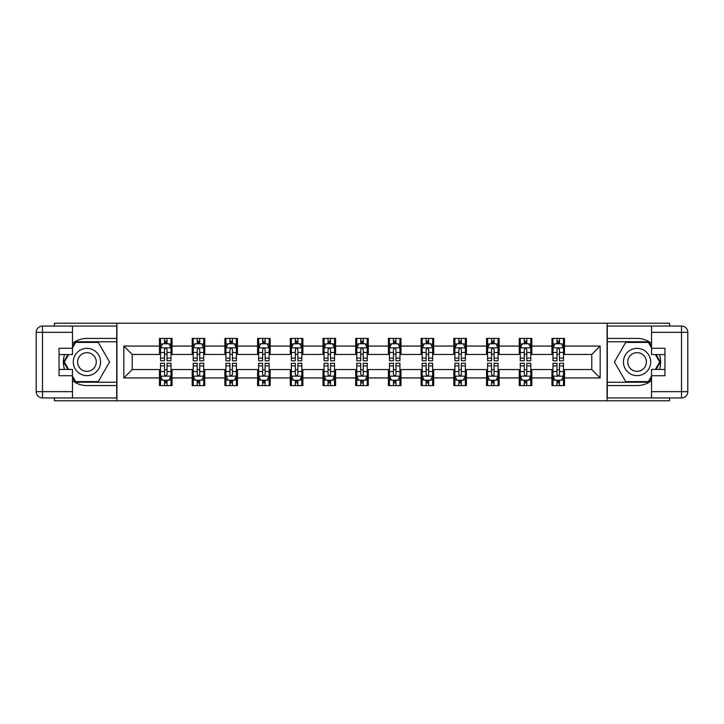 <?xml version="1.0" encoding="UTF-8"?>
<svg xmlns="http://www.w3.org/2000/svg" width="724" height="724" viewBox="0 0 724 724"><rect width="100%" height="100%" fill="white"/><g stroke="black" fill="none" stroke-linecap="round" stroke-linejoin="round"><path stroke-width="1.09" d="M54.436 397.956L54.436 400.788L669.564 400.788L669.564 397.956M669.564 326.044L669.564 323.212L607.083 323.212L607.083 400.788M607.083 323.212L54.436 323.212L54.436 326.044M116.917 400.788L116.917 323.212M564.521 346.063L564.521 338.416L551.941 338.416L551.941 346.063L531.814 346.063L531.814 338.416L519.244 338.416L519.244 346.063L499.117 346.063L499.117 338.416L486.537 338.416L486.537 346.063L466.41 346.063L466.41 338.416L453.83 338.416L453.83 346.063L433.703 346.063L433.703 338.416L421.124 338.416L421.124 346.063L400.996 346.063L400.996 338.416L388.417 338.416L388.417 346.063L368.29 346.063L368.29 338.416L355.71 338.416L355.71 346.063L335.583 346.063L335.583 338.416L323.004 338.416L323.004 346.063L302.876 346.063L302.876 338.416L290.297 338.416L290.297 346.063L270.17 346.063L270.17 338.416L257.59 338.416L257.59 346.063L237.463 346.063L237.463 338.416L224.883 338.416L224.883 346.063L204.756 346.063L204.756 338.416L192.186 338.416L192.186 346.063L172.059 346.063L172.059 338.416L159.479 338.416L159.479 346.063L123.831 346.063L123.831 377.937L132.22 369.548L159.479 369.548L159.479 385.584L172.059 385.584L172.059 369.548L192.186 369.548L192.186 385.584L204.756 385.584L204.756 369.548L224.883 369.548L224.883 385.584L237.463 385.584L237.463 369.548L257.59 369.548L257.59 385.584L270.17 385.584L270.17 369.548L290.297 369.548L290.297 385.584L302.876 385.584L302.876 369.548L323.004 369.548L323.004 385.584L335.583 385.584L335.583 369.548L355.71 369.548L355.71 385.584L368.29 385.584L368.29 369.548L388.417 369.548L388.417 385.584L400.996 385.584L400.996 369.548L421.124 369.548L421.124 385.584L433.703 385.584L433.703 369.548L453.83 369.548L453.83 385.584L466.41 385.584L466.41 369.548L486.537 369.548L486.537 385.584L499.117 385.584L499.117 369.548L519.244 369.548L519.244 385.584L531.814 385.584L531.814 369.548L551.941 369.548L551.941 385.584L564.521 385.584L564.521 369.548L591.779 369.548L591.779 354.452L564.521 354.452L564.521 346.063L600.169 346.063L600.169 377.937L564.521 377.937M551.941 377.937L531.814 377.937M519.244 377.937L499.117 377.937M486.537 377.937L466.41 377.937M453.83 377.937L433.703 377.937M421.124 377.937L400.996 377.937M388.417 377.937L368.29 377.937M355.71 377.937L335.583 377.937M323.004 377.937L302.876 377.937M290.297 377.937L270.17 377.937M257.59 377.937L237.463 377.937M224.883 377.937L204.756 377.937M192.186 377.937L172.059 377.937M159.479 377.937L123.831 377.937M551.941 346.063L551.941 354.452L531.814 354.452L531.814 346.063M519.244 346.063L519.244 354.452L499.117 354.452L499.117 346.063M486.537 346.063L486.537 354.452L466.41 354.452L466.41 346.063M453.83 346.063L453.83 354.452L433.703 354.452L433.703 346.063M421.124 346.063L421.124 354.452L400.996 354.452L400.996 346.063M388.417 346.063L388.417 354.452L368.29 354.452L368.29 346.063M355.71 346.063L355.71 354.452L335.583 354.452L335.583 346.063M323.004 346.063L323.004 354.452L302.876 354.452L302.876 346.063M290.297 346.063L290.297 354.452L270.17 354.452L270.17 346.063M257.59 346.063L257.59 354.452L237.463 354.452L237.463 346.063M224.883 346.063L224.883 354.452L204.756 354.452L204.756 346.063M192.186 346.063L192.186 354.452L172.059 354.452L172.059 346.063M159.479 346.063L159.479 354.452L132.22 354.452L123.831 346.063M132.22 354.452L132.22 369.548M600.169 377.937L591.779 369.548M591.779 354.452L600.169 346.063M159.479 343.656L160.52 343.656M164.511 343.656L167.027 343.656M171.009 343.656L172.059 343.656M159.479 354.244L160.52 354.244M164.511 354.244L167.027 354.244M171.009 354.244L172.059 354.244M159.479 369.756L160.52 369.756M164.511 369.756L167.027 369.756M171.009 369.756L172.059 369.756M159.479 380.344L160.52 380.344M164.511 380.344L167.027 380.344M171.009 380.344L172.059 380.344M192.186 369.756L193.227 369.756M197.218 369.756L199.724 369.756M203.715 369.756L204.756 369.756M192.186 380.344L193.227 380.344M197.218 380.344L199.724 380.344M203.715 380.344L204.756 380.344M192.186 343.656L193.227 343.656M197.218 343.656L199.724 343.656M203.715 343.656L204.756 343.656M192.186 354.244L193.227 354.244M197.218 354.244L199.724 354.244M203.715 354.244L204.756 354.244M224.883 369.756L225.933 369.756M229.915 369.756L232.431 369.756M236.422 369.756L237.463 369.756M224.883 380.344L225.933 380.344M229.915 380.344L232.431 380.344M236.422 380.344L237.463 380.344M224.883 343.656L225.933 343.656M229.915 343.656L232.431 343.656M236.422 343.656L237.463 343.656M224.883 354.244L225.933 354.244M229.915 354.244L232.431 354.244M236.422 354.244L237.463 354.244M257.59 369.756L258.64 369.756M262.622 369.756L265.138 369.756M269.12 369.756L270.17 369.756M257.59 380.344L258.64 380.344M262.622 380.344L265.138 380.344M269.12 380.344L270.17 380.344M257.59 343.656L258.64 343.656M262.622 343.656L265.138 343.656M269.12 343.656L270.17 343.656M257.59 354.244L258.64 354.244M262.622 354.244L265.138 354.244M269.12 354.244L270.17 354.244M290.297 369.756L291.347 369.756M295.329 369.756L297.845 369.756M301.827 369.756L302.876 369.756M290.297 380.344L291.347 380.344M295.329 380.344L297.845 380.344M301.827 380.344L302.876 380.344M290.297 343.656L291.347 343.656M295.329 343.656L297.845 343.656M301.827 343.656L302.876 343.656M290.297 354.244L291.347 354.244M295.329 354.244L297.845 354.244M301.827 354.244L302.876 354.244M323.004 369.756L324.053 369.756M328.035 369.756L330.551 369.756M334.533 369.756L335.583 369.756M323.004 380.344L324.053 380.344M328.035 380.344L330.551 380.344M334.533 380.344L335.583 380.344M323.004 343.656L324.053 343.656M328.035 343.656L330.551 343.656M334.533 343.656L335.583 343.656M323.004 354.244L324.053 354.244M328.035 354.244L330.551 354.244M334.533 354.244L335.583 354.244M355.71 369.756L356.76 369.756M360.742 369.756L363.258 369.756M367.24 369.756L368.29 369.756M355.71 380.344L356.76 380.344M360.742 380.344L363.258 380.344M367.24 380.344L368.29 380.344M355.71 343.656L356.76 343.656M360.742 343.656L363.258 343.656M367.24 343.656L368.29 343.656M355.71 354.244L356.76 354.244M360.742 354.244L363.258 354.244M367.24 354.244L368.29 354.244M388.417 369.756L389.467 369.756M393.449 369.756L395.965 369.756M399.947 369.756L400.996 369.756M388.417 380.344L389.467 380.344M393.449 380.344L395.965 380.344M399.947 380.344L400.996 380.344M388.417 343.656L389.467 343.656M393.449 343.656L395.965 343.656M399.947 343.656L400.996 343.656M388.417 354.244L389.467 354.244M393.449 354.244L395.965 354.244M399.947 354.244L400.996 354.244M421.124 369.756L422.173 369.756M426.155 369.756L428.671 369.756M432.653 369.756L433.703 369.756M421.124 380.344L422.173 380.344M426.155 380.344L428.671 380.344M432.653 380.344L433.703 380.344M421.124 343.656L422.173 343.656M426.155 343.656L428.671 343.656M432.653 343.656L433.703 343.656M421.124 354.244L422.173 354.244M426.155 354.244L428.671 354.244M432.653 354.244L433.703 354.244M453.83 369.756L454.88 369.756M458.862 369.756L461.378 369.756M465.36 369.756L466.41 369.756M453.83 380.344L454.88 380.344M458.862 380.344L461.378 380.344M465.36 380.344L466.41 380.344M453.83 343.656L454.88 343.656M458.862 343.656L461.378 343.656M465.36 343.656L466.41 343.656M453.83 354.244L454.88 354.244M458.862 354.244L461.378 354.244M465.36 354.244L466.41 354.244M486.537 369.756L487.578 369.756M491.569 369.756L494.085 369.756M498.067 369.756L499.117 369.756M486.537 380.344L487.578 380.344M491.569 380.344L494.085 380.344M498.067 380.344L499.117 380.344M486.537 343.656L487.578 343.656M491.569 343.656L494.085 343.656M498.067 343.656L499.117 343.656M486.537 354.244L487.578 354.244M491.569 354.244L494.085 354.244M498.067 354.244L499.117 354.244M519.244 369.756L520.284 369.756M524.276 369.756L526.782 369.756M530.773 369.756L531.814 369.756M519.244 380.344L520.284 380.344M524.276 380.344L526.782 380.344M530.773 380.344L531.814 380.344M519.244 343.656L520.284 343.656M524.276 343.656L526.782 343.656M530.773 343.656L531.814 343.656M519.244 354.244L520.284 354.244M524.276 354.244L526.782 354.244M530.773 354.244L531.814 354.244M551.941 369.756L552.991 369.756M556.973 369.756L559.489 369.756M563.48 369.756L564.521 369.756M551.941 380.344L552.991 380.344M556.973 380.344L559.489 380.344M563.48 380.344L564.521 380.344M551.941 343.656L552.991 343.656M556.973 343.656L559.489 343.656M563.48 343.656L564.521 343.656M551.941 354.244L552.991 354.244M556.973 354.244L559.489 354.244M563.48 354.244L564.521 354.244M167.027 341.14L164.511 341.14M171.009 358.118L167.027 358.118L167.027 360.742L171.009 360.742L171.009 347.954L168.909 343.764L162.619 343.764L160.52 347.954L160.52 360.742L164.511 360.742L164.511 358.118L160.52 358.118M160.52 347.954L160.52 338.416M171.009 347.954L171.009 338.416M164.511 343.764L164.511 338.416M167.027 338.416L167.027 343.764M167.027 358.118L167.027 349.529C166.185 347.909 165.344 347.909 164.511 349.529L164.511 358.118M164.511 382.86L167.027 382.86M160.52 365.882L164.511 365.882L164.511 363.258L160.52 363.258L160.52 376.046L162.619 380.236L168.909 380.236L171.009 376.046L171.009 363.258L167.027 363.258L167.027 365.882L171.009 365.882M171.009 376.046L171.009 385.584M160.52 376.046L160.52 385.584M167.027 380.236L167.027 385.584M164.511 385.584L164.511 380.236M164.511 365.882L164.511 374.471C165.344 376.091 166.185 376.091 167.027 374.471L167.027 365.882M93.749 350.199A13.629 13.629 0 0 0 75.133 355.185A13.629 13.629 0 0 0 80.12 373.801A13.629 13.629 0 0 0 98.736 368.815A13.629 13.629 0 0 0 93.749 350.199M91.604 353.918A9.331 9.331 0 0 0 78.853 357.339A9.331 9.331 0 0 0 82.274 370.082A9.331 9.331 0 0 0 95.016 366.661A9.331 9.331 0 0 0 91.604 353.918M72.472 347.855L75.622 342.398L98.256 342.398L109.568 362L98.256 381.602L75.622 381.602L72.472 376.145M68.599 369.439L64.3 362L68.599 354.561M643.88 350.199A13.629 13.629 0 0 0 625.264 355.185A13.629 13.629 0 0 0 630.251 373.801A13.629 13.629 0 0 0 648.867 368.815A13.629 13.629 0 0 0 643.88 350.199M641.726 353.918A9.331 9.331 0 0 0 628.984 357.339A9.331 9.331 0 0 0 632.396 370.082A9.331 9.331 0 0 0 645.147 366.661A9.331 9.331 0 0 0 641.726 353.918M651.528 376.145L648.378 381.602L625.744 381.602L614.432 362L625.744 342.398L648.378 342.398L651.528 347.855M655.401 354.561L659.7 362L655.401 369.439M72.472 380.625A23.584 23.584 0 0 0 86.934 385.584L116.709 385.584L116.709 397.956L42.49 397.956A6.29 6.29 0 0 1 36.2 391.666L36.2 332.334A6.29 6.29 0 0 1 42.49 326.044L72.472 326.044L72.472 354.561L59.051 354.561M72.472 326.044L116.709 326.044L116.709 338.416L86.934 338.416A23.584 23.584 0 0 0 72.472 343.375M64.554 354.561A23.584 23.584 0 0 0 64.554 369.439M116.709 385.584L116.709 338.416M59.051 369.439L72.472 369.439L72.472 397.956M72.472 348.271L59.051 348.271L59.051 375.729L72.472 375.729M116.709 341.764L75.251 341.764L72.472 346.597M72.472 377.403L75.251 382.236L116.709 382.236M67.875 354.561L63.576 362L67.875 369.439M651.528 343.375A23.584 23.584 0 0 0 637.066 338.416L607.291 338.416L607.291 326.044L681.51 326.044A6.29 6.29 0 0 1 687.8 332.334L687.8 391.666A6.29 6.29 0 0 1 681.51 397.956L651.528 397.956L651.528 369.439L664.949 369.439M651.528 397.956L607.291 397.956L607.291 385.584L637.066 385.584A23.584 23.584 0 0 0 651.528 380.625M659.446 369.439A23.584 23.584 0 0 0 659.446 354.561M607.291 338.416L607.291 385.584M664.949 354.561L651.528 354.561L651.528 326.044M651.528 375.729L664.949 375.729L664.949 348.271L651.528 348.271M607.291 382.236L648.749 382.236L651.528 377.403M651.528 346.597L648.749 341.764L607.291 341.764M656.125 369.439L660.424 362L656.125 354.561M199.724 341.14L197.218 341.14M203.715 358.118L199.724 358.118L199.724 360.742L203.715 360.742L203.715 347.954L201.616 343.764L195.326 343.764L193.227 347.954L193.227 360.742L197.218 360.742L197.218 358.118L193.227 358.118M193.227 347.954L193.227 338.416M203.715 347.954L203.715 338.416M197.218 343.764L197.218 338.416M199.724 338.416L199.724 343.764M199.724 358.118L199.724 349.529C198.892 347.909 198.05 347.909 197.218 349.529L197.218 358.118M232.431 341.14L229.915 341.14M236.422 358.118L232.431 358.118L232.431 360.742L236.422 360.742L236.422 347.954L234.323 343.764L228.033 343.764L225.933 347.954L225.933 360.742L229.915 360.742L229.915 358.118L225.933 358.118M225.933 347.954L225.933 338.416M236.422 347.954L236.422 338.416M229.915 343.764L229.915 338.416M232.431 338.416L232.431 343.764M232.431 358.118L232.431 349.529C231.599 347.909 230.757 347.909 229.915 349.529L229.915 358.118M197.218 382.86L199.724 382.86M193.227 365.882L197.218 365.882L197.218 363.258L193.227 363.258L193.227 376.046L195.326 380.236L201.616 380.236L203.715 376.046L203.715 363.258L199.724 363.258L199.724 365.882L203.715 365.882M203.715 376.046L203.715 385.584M193.227 376.046L193.227 385.584M199.724 380.236L199.724 385.584M197.218 385.584L197.218 380.236M197.218 365.882L197.218 374.471C198.05 376.091 198.892 376.091 199.724 374.471L199.724 365.882M229.915 382.86L232.431 382.86M225.933 365.882L229.915 365.882L229.915 363.258L225.933 363.258L225.933 376.046L228.033 380.236L234.323 380.236L236.422 376.046L236.422 363.258L232.431 363.258L232.431 365.882L236.422 365.882M236.422 376.046L236.422 385.584M225.933 376.046L225.933 385.584M232.431 380.236L232.431 385.584M229.915 385.584L229.915 380.236M229.915 365.882L229.915 374.471C230.757 376.091 231.599 376.091 232.431 374.471L232.431 365.882M265.138 341.14L262.622 341.14M269.12 358.118L265.138 358.118L265.138 360.742L269.12 360.742L269.12 347.954L267.029 343.764L260.74 343.764L258.64 347.954L258.64 360.742L262.622 360.742L262.622 358.118L258.64 358.118M258.64 347.954L258.64 338.416M269.12 347.954L269.12 338.416M262.622 343.764L262.622 338.416M265.138 338.416L265.138 343.764M265.138 358.118L265.138 349.529C264.305 347.909 263.464 347.909 262.622 349.529L262.622 358.118M297.845 341.14L295.329 341.14M301.827 358.118L297.845 358.118L297.845 360.742L301.827 360.742L301.827 347.954L299.736 343.764L293.446 343.764L291.347 347.954L291.347 360.742L295.329 360.742L295.329 358.118L291.347 358.118M291.347 347.954L291.347 338.416M301.827 347.954L301.827 338.416M295.329 343.764L295.329 338.416M297.845 338.416L297.845 343.764M297.845 358.118L297.845 349.529C297.012 347.909 296.17 347.909 295.329 349.529L295.329 358.118M330.551 341.14L328.035 341.14M334.533 358.118L330.551 358.118L330.551 360.742L334.533 360.742L334.533 347.954L332.443 343.764L326.153 343.764L324.053 347.954L324.053 360.742L328.035 360.742L328.035 358.118L324.053 358.118M324.053 347.954L324.053 338.416M334.533 347.954L334.533 338.416M328.035 343.764L328.035 338.416M330.551 338.416L330.551 343.764M330.551 358.118L330.551 349.529C329.719 347.909 328.877 347.909 328.035 349.529L328.035 358.118M262.622 382.86L265.138 382.86M258.64 365.882L262.622 365.882L262.622 363.258L258.64 363.258L258.64 376.046L260.74 380.236L267.029 380.236L269.12 376.046L269.12 363.258L265.138 363.258L265.138 365.882L269.12 365.882M269.12 376.046L269.12 385.584M258.64 376.046L258.64 385.584M265.138 380.236L265.138 385.584M262.622 385.584L262.622 380.236M262.622 365.882L262.622 374.471C263.464 376.091 264.305 376.091 265.138 374.471L265.138 365.882M295.329 382.86L297.845 382.86M291.347 365.882L295.329 365.882L295.329 363.258L291.347 363.258L291.347 376.046L293.446 380.236L299.736 380.236L301.827 376.046L301.827 363.258L297.845 363.258L297.845 365.882L301.827 365.882M301.827 376.046L301.827 385.584M291.347 376.046L291.347 385.584M297.845 380.236L297.845 385.584M295.329 385.584L295.329 380.236M295.329 365.882L295.329 374.471C296.17 376.091 297.003 376.091 297.845 374.471L297.845 365.882M328.035 382.86L330.551 382.86M324.053 365.882L328.035 365.882L328.035 363.258L324.053 363.258L324.053 376.046L326.153 380.236L332.443 380.236L334.533 376.046L334.533 363.258L330.551 363.258L330.551 365.882L334.533 365.882M334.533 376.046L334.533 385.584M324.053 376.046L324.053 385.584M330.551 380.236L330.551 385.584M328.035 385.584L328.035 380.236M328.035 365.882L328.035 374.471C328.877 376.091 329.71 376.091 330.551 374.471L330.551 365.882M363.258 341.14L360.742 341.14M367.24 358.118L363.258 358.118L363.258 360.742L367.24 360.742L367.24 347.954L365.14 343.764L358.86 343.764L356.76 347.954L356.76 360.742L360.742 360.742L360.742 358.118L356.76 358.118M356.76 347.954L356.76 338.416M367.24 347.954L367.24 338.416M360.742 343.764L360.742 338.416M363.258 338.416L363.258 343.764M363.258 358.118L363.258 349.529C362.416 347.909 361.584 347.909 360.742 349.529L360.742 358.118M360.742 382.86L363.258 382.86M356.76 365.882L360.742 365.882L360.742 363.258L356.76 363.258L356.76 376.046L358.86 380.236L365.14 380.236L367.24 376.046L367.24 363.258L363.258 363.258L363.258 365.882L367.24 365.882M367.24 376.046L367.24 385.584M356.76 376.046L356.76 385.584M363.258 380.236L363.258 385.584M360.742 385.584L360.742 380.236M360.742 365.882L360.742 374.471C361.584 376.091 362.416 376.091 363.258 374.471L363.258 365.882M395.965 341.14L393.449 341.14M399.947 358.118L395.965 358.118L395.965 360.742L399.947 360.742L399.947 347.954L397.847 343.764L391.557 343.764L389.467 347.954L389.467 360.742L393.449 360.742L393.449 358.118L389.467 358.118M389.467 347.954L389.467 338.416M399.947 347.954L399.947 338.416M393.449 343.764L393.449 338.416M395.965 338.416L395.965 343.764M395.965 358.118L395.965 349.529C395.123 347.909 394.29 347.909 393.449 349.529L393.449 358.118M393.449 382.86L395.965 382.86M389.467 365.882L393.449 365.882L393.449 363.258L389.467 363.258L389.467 376.046L391.557 380.236L397.847 380.236L399.947 376.046L399.947 363.258L395.965 363.258L395.965 365.882L399.947 365.882M399.947 376.046L399.947 385.584M389.467 376.046L389.467 385.584M395.965 380.236L395.965 385.584M393.449 385.584L393.449 380.236M393.449 365.882L393.449 374.471C394.281 376.091 395.123 376.091 395.965 374.471L395.965 365.882M428.671 341.14L426.155 341.14M432.653 358.118L428.671 358.118L428.671 360.742L432.653 360.742L432.653 347.954L430.554 343.764L424.264 343.764L422.173 347.954L422.173 360.742L426.155 360.742L426.155 358.118L422.173 358.118M422.173 347.954L422.173 338.416M432.653 347.954L432.653 338.416M426.155 343.764L426.155 338.416M428.671 338.416L428.671 343.764M428.671 358.118L428.671 349.529C427.83 347.909 426.997 347.909 426.155 349.529L426.155 358.118M426.155 382.86L428.671 382.86M422.173 365.882L426.155 365.882L426.155 363.258L422.173 363.258L422.173 376.046L424.264 380.236L430.554 380.236L432.653 376.046L432.653 363.258L428.671 363.258L428.671 365.882L432.653 365.882M432.653 376.046L432.653 385.584M422.173 376.046L422.173 385.584M428.671 380.236L428.671 385.584M426.155 385.584L426.155 380.236M426.155 365.882L426.155 374.471C426.988 376.091 427.83 376.091 428.671 374.471L428.671 365.882M461.378 341.14L458.862 341.14M465.36 358.118L461.378 358.118L461.378 360.742L465.36 360.742L465.36 347.954L463.26 343.764L456.971 343.764L454.88 347.954L454.88 360.742L458.862 360.742L458.862 358.118L454.88 358.118M454.88 347.954L454.88 338.416M465.36 347.954L465.36 338.416M458.862 343.764L458.862 338.416M461.378 338.416L461.378 343.764M461.378 358.118L461.378 349.529C460.536 347.909 459.695 347.909 458.862 349.529L458.862 358.118M458.862 382.86L461.378 382.86M454.88 365.882L458.862 365.882L458.862 363.258L454.88 363.258L454.88 376.046L456.971 380.236L463.26 380.236L465.36 376.046L465.36 363.258L461.378 363.258L461.378 365.882L465.36 365.882M465.36 376.046L465.36 385.584M454.88 376.046L454.88 385.584M461.378 380.236L461.378 385.584M458.862 385.584L458.862 380.236M458.862 365.882L458.862 374.471C459.695 376.091 460.536 376.091 461.378 374.471L461.378 365.882M494.085 341.14L491.569 341.14M498.067 358.118L494.085 358.118L494.085 360.742L498.067 360.742L498.067 347.954L495.967 343.764L489.677 343.764L487.578 347.954L487.578 360.742L491.569 360.742L491.569 358.118L487.578 358.118M487.578 347.954L487.578 338.416M498.067 347.954L498.067 338.416M491.569 343.764L491.569 338.416M494.085 338.416L494.085 343.764M494.085 358.118L494.085 349.529C493.243 347.909 492.401 347.909 491.569 349.529L491.569 358.118M491.569 382.86L494.085 382.86M487.578 365.882L491.569 365.882L491.569 363.258L487.578 363.258L487.578 376.046L489.677 380.236L495.967 380.236L498.067 376.046L498.067 363.258L494.085 363.258L494.085 365.882L498.067 365.882M498.067 376.046L498.067 385.584M487.578 376.046L487.578 385.584M494.085 380.236L494.085 385.584M491.569 385.584L491.569 380.236M491.569 365.882L491.569 374.471C492.401 376.091 493.243 376.091 494.085 374.471L494.085 365.882M526.782 341.14L524.276 341.14M530.773 358.118L526.782 358.118L526.782 360.742L530.773 360.742L530.773 347.954L528.674 343.764L522.384 343.764L520.284 347.954L520.284 360.742L524.276 360.742L524.276 358.118L520.284 358.118M520.284 347.954L520.284 338.416M530.773 347.954L530.773 338.416M524.276 343.764L524.276 338.416M526.782 338.416L526.782 343.764M526.782 358.118L526.782 349.529C525.95 347.909 525.108 347.909 524.276 349.529L524.276 358.118M524.276 382.86L526.782 382.86M520.284 365.882L524.276 365.882L524.276 363.258L520.284 363.258L520.284 376.046L522.384 380.236L528.674 380.236L530.773 376.046L530.773 363.258L526.782 363.258L526.782 365.882L530.773 365.882M530.773 376.046L530.773 385.584M520.284 376.046L520.284 385.584M526.782 380.236L526.782 385.584M524.276 385.584L524.276 380.236M524.276 365.882L524.276 374.471C525.108 376.091 525.95 376.091 526.782 374.471L526.782 365.882M559.489 341.14L556.973 341.14M563.48 358.118L559.489 358.118L559.489 360.742L563.48 360.742L563.48 347.954L561.381 343.764L555.091 343.764L552.991 347.954L552.991 360.742L556.973 360.742L556.973 358.118L552.991 358.118M552.991 347.954L552.991 338.416M563.48 347.954L563.48 338.416M556.973 343.764L556.973 338.416M559.489 338.416L559.489 343.764M559.489 358.118L559.489 349.529C558.656 347.909 557.815 347.909 556.973 349.529L556.973 358.118M556.973 382.86L559.489 382.86M552.991 365.882L556.973 365.882L556.973 363.258L552.991 363.258L552.991 376.046L555.091 380.236L561.381 380.236L563.48 376.046L563.48 363.258L559.489 363.258L559.489 365.882L563.48 365.882M563.48 376.046L563.48 385.584M552.991 376.046L552.991 385.584M559.489 380.236L559.489 385.584M556.973 385.584L556.973 380.236M556.973 365.882L556.973 374.471C557.815 376.091 558.656 376.091 559.489 374.471L559.489 365.882M170.955 347.846L160.574 347.846M160.52 344.009L162.493 344.009M169.036 344.009L171.009 344.009M164.511 352.498L160.52 352.498M171.009 352.498L167.027 352.498M167.027 342.47L164.511 342.47M160.574 376.154L170.955 376.154M171.009 379.991L169.036 379.991M162.493 379.991L160.52 379.991M167.027 371.502L171.009 371.502M160.52 371.502L164.511 371.502M164.511 381.53L167.027 381.53M72.472 332.334L42.49 332.334L42.49 391.666L72.472 391.666M36.2 332.334L42.49 332.334L42.49 326.044M42.49 397.956L42.49 391.666L36.2 391.666M651.528 391.666L681.51 391.666L681.51 332.334L651.528 332.334M687.8 391.666L681.51 391.666L681.51 397.956M681.51 326.044L681.51 332.334L687.8 332.334M203.661 347.846L193.281 347.846M193.227 344.009L195.199 344.009M201.743 344.009L203.715 344.009M197.218 352.498L193.227 352.498M203.715 352.498L199.724 352.498M199.724 342.47L197.218 342.47M236.368 347.846L225.988 347.846M225.933 344.009L227.906 344.009M234.449 344.009L236.422 344.009M229.915 352.498L225.933 352.498M236.422 352.498L232.431 352.498M232.431 342.47L229.915 342.47M193.281 376.154L203.661 376.154M203.715 379.991L201.743 379.991M195.199 379.991L193.227 379.991M199.724 371.502L203.715 371.502M193.227 371.502L197.218 371.502M197.218 381.53L199.724 381.53M225.988 376.154L236.368 376.154M236.422 379.991L234.449 379.991M227.906 379.991L225.933 379.991M232.431 371.502L236.422 371.502M225.933 371.502L229.915 371.502M229.915 381.53L232.431 381.53M269.075 347.846L258.694 347.846M258.64 344.009L260.613 344.009M267.156 344.009L269.12 344.009M262.622 352.498L258.64 352.498M269.12 352.498L265.138 352.498M265.138 342.47L262.622 342.47M301.781 347.846L291.401 347.846M291.347 344.009L293.32 344.009M299.863 344.009L301.827 344.009M295.329 352.498L291.347 352.498M301.827 352.498L297.845 352.498M297.845 342.47L295.329 342.47M334.479 347.846L324.108 347.846M324.053 344.009L326.026 344.009M332.56 344.009L334.533 344.009M328.035 352.498L324.053 352.498M334.533 352.498L330.551 352.498M330.551 342.47L328.035 342.47M258.694 376.154L269.075 376.154M269.12 379.991L267.156 379.991M260.613 379.991L258.64 379.991M265.138 371.502L269.12 371.502M258.64 371.502L262.622 371.502M262.622 381.53L265.138 381.53M291.401 376.154L301.781 376.154M301.827 379.991L299.863 379.991M293.32 379.991L291.347 379.991M297.845 371.502L301.827 371.502M291.347 371.502L295.329 371.502M295.329 381.53L297.845 381.53M324.108 376.154L334.479 376.154M334.533 379.991L332.56 379.991M326.026 379.991L324.053 379.991M330.551 371.502L334.533 371.502M324.053 371.502L328.035 371.502M328.035 381.53L330.551 381.53M367.186 347.846L356.814 347.846M356.76 344.009L358.733 344.009M365.267 344.009L367.24 344.009M360.742 352.498L356.76 352.498M367.24 352.498L363.258 352.498M363.258 342.47L360.742 342.47M356.814 376.154L367.186 376.154M367.24 379.991L365.267 379.991M358.733 379.991L356.76 379.991M363.258 371.502L367.24 371.502M356.76 371.502L360.742 371.502M360.742 381.53L363.258 381.53M399.892 347.846L389.521 347.846M389.467 344.009L391.44 344.009M397.974 344.009L399.947 344.009M393.449 352.498L389.467 352.498M399.947 352.498L395.965 352.498M395.965 342.47L393.449 342.47M389.521 376.154L399.892 376.154M399.947 379.991L397.974 379.991M391.44 379.991L389.467 379.991M395.965 371.502L399.947 371.502M389.467 371.502L393.449 371.502M393.449 381.53L395.965 381.53M432.599 347.846L422.219 347.846M422.173 344.009L424.137 344.009M430.68 344.009L432.653 344.009M426.155 352.498L422.173 352.498M432.653 352.498L428.671 352.498M428.671 342.47L426.155 342.47M422.219 376.154L432.599 376.154M432.653 379.991L430.68 379.991M424.137 379.991L422.173 379.991M428.671 371.502L432.653 371.502M422.173 371.502L426.155 371.502M426.155 381.53L428.671 381.53M465.306 347.846L454.925 347.846M454.88 344.009L456.844 344.009M463.387 344.009L465.36 344.009M458.862 352.498L454.88 352.498M465.36 352.498L461.378 352.498M461.378 342.47L458.862 342.47M454.925 376.154L465.306 376.154M465.36 379.991L463.387 379.991M456.844 379.991L454.88 379.991M461.378 371.502L465.36 371.502M454.88 371.502L458.862 371.502M458.862 381.53L461.378 381.53M498.012 347.846L487.632 347.846M487.578 344.009L489.551 344.009M496.094 344.009L498.067 344.009M491.569 352.498L487.578 352.498M498.067 352.498L494.085 352.498M494.085 342.47L491.569 342.47M487.632 376.154L498.012 376.154M498.067 379.991L496.094 379.991M489.551 379.991L487.578 379.991M494.085 371.502L498.067 371.502M487.578 371.502L491.569 371.502M491.569 381.53L494.085 381.53M530.719 347.846L520.339 347.846M520.284 344.009L522.257 344.009M528.801 344.009L530.773 344.009M524.276 352.498L520.284 352.498M530.773 352.498L526.782 352.498M526.782 342.47L524.276 342.47M520.339 376.154L530.719 376.154M530.773 379.991L528.801 379.991M522.257 379.991L520.284 379.991M526.782 371.502L530.773 371.502M520.284 371.502L524.276 371.502M524.276 381.53L526.782 381.53M563.426 347.846L553.046 347.846M552.991 344.009L554.964 344.009M561.507 344.009L563.48 344.009M556.973 352.498L552.991 352.498M563.48 352.498L559.489 352.498M559.489 342.47L556.973 342.47M553.046 376.154L563.426 376.154M563.48 379.991L561.507 379.991M554.964 379.991L552.991 379.991M559.489 371.502L563.48 371.502M552.991 371.502L556.973 371.502M556.973 381.53L559.489 381.53"/></g></svg>
